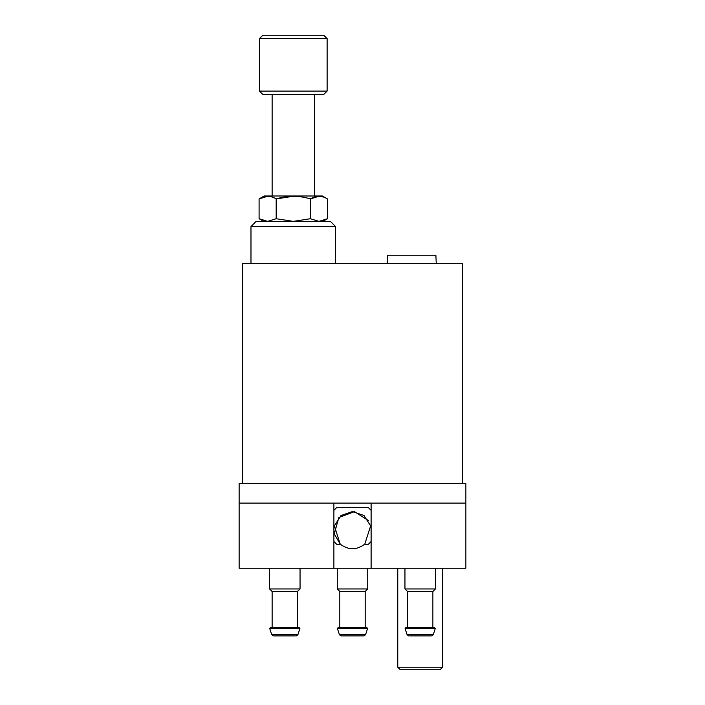 <?xml version="1.0" encoding="UTF-8"?>
<svg xmlns="http://www.w3.org/2000/svg" width="705" height="705" viewBox="0 0 705 705"><rect width="100%" height="100%" fill="white"/><g stroke="black" fill="none" stroke-linecap="round" stroke-linejoin="round"><path stroke-width="1.06" d="M465.864 568.23L239.136 568.23L239.136 503.088L465.864 503.088L465.864 568.23M368.459 520.59L354.492 511.654L338.841 517.523L334.258 533.888L340.215 544.145L334.373 525.93L340.991 515.531L352.509 511.548L364.036 515.549L370.627 525.93L364.785 544.145L368.098 544.542L371.112 541.528M333.888 541.528L336.911 544.542L340.215 544.145C348.402 550.252 356.598 550.252 364.785 544.145M371.112 510.332L368.089 507.327L336.902 507.327L333.888 510.332M333.888 503.088L333.888 568.23M371.112 568.23L371.112 503.088M387.186 263.67L387.556 255.21L435.884 255.21L436.254 263.67M263.67 221.37L259.087 218.726L267.636 221.37L276.184 218.726L293.28 221.37L310.376 218.726L318.924 221.37L327.473 218.726L318.924 221.37M465.864 503.088L465.864 483.63L239.136 483.63L239.136 503.088M462.48 483.63L462.48 263.67L242.52 263.67L242.52 483.63M250.98 226.561L335.58 226.561L330.389 221.37L256.171 221.37L250.98 226.561L250.98 263.67M310.376 218.726L310.376 198.916C298.982 195.444 287.587 195.444 276.184 198.916C270.508 195.444 264.807 195.444 259.087 198.916L267.636 196.263M276.184 218.726L276.184 198.916L293.28 196.263M259.087 218.726L259.087 198.916L264.146 195.99L322.414 195.99L327.473 198.916C321.788 195.444 316.096 195.444 310.376 198.916L318.924 196.263M322.89 221.37L327.473 218.726L327.473 198.916M327.12 38.634L323.736 35.25L262.824 35.25L259.44 38.634L259.44 91.086L327.12 91.086L327.12 38.634L259.44 38.634M327.12 91.086L323.736 94.47L262.824 94.47L259.44 91.086M407.49 627.45L407.49 591.495L404.952 588.957L435.408 588.957L435.408 568.23M407.49 591.495L432.87 591.495L435.408 588.957M420.18 627.45L434.456 627.45L435.258 628.56L405.102 628.56L405.904 627.45L420.18 627.45M409.605 635.91L430.755 635.91M272.13 627.45L272.13 591.495L269.592 588.957L300.048 588.957L300.048 568.23M272.13 591.495L297.51 591.495L300.048 588.957M284.82 627.45L299.096 627.45L299.898 628.56L269.742 628.56L270.544 627.45L284.82 627.45M274.245 635.91L295.395 635.91M339.81 627.45L339.81 591.495L337.272 588.957L367.728 588.957L367.728 568.23M339.81 591.495L365.19 591.495L367.728 588.957M352.5 627.45L366.776 627.45L367.578 628.56L337.422 628.56L338.224 627.45L352.5 627.45M363.965 635.91L365.569 634.738L339.431 634.738L341.035 635.91L363.965 635.91L365.569 634.738L363.965 635.91L365.569 634.738L363.965 635.91L365.569 634.738L367.578 628.56M442.599 667.212L397.761 667.212L400.299 669.75L440.061 669.75L442.599 667.212L442.599 568.23M405.102 628.56L407.111 634.738L433.249 634.738L435.258 628.56M269.742 628.56L271.751 634.738L273.355 635.91L271.751 634.738L273.355 635.91L271.751 634.738L297.889 634.738L296.285 635.91L297.889 634.738L296.285 635.91L297.889 634.738L299.898 628.56M335.58 226.561L335.58 263.67M272.13 94.47L272.13 195.99M314.43 94.47L314.43 195.99M404.952 588.957L404.952 568.23M432.87 627.45L432.87 591.495M433.249 634.738L431.645 635.91M407.111 634.738L408.715 635.91M269.592 588.957L269.592 568.23M297.51 627.45L297.51 591.495M297.889 634.738L296.285 635.91M271.751 634.738L273.355 635.91M341.035 635.91L339.431 634.738L341.035 635.91L339.431 634.738L341.035 635.91L339.431 634.738L337.422 628.56M337.272 588.957L337.272 568.23M365.19 627.45L365.19 591.495M397.761 667.212L397.761 568.23"/></g></svg>
